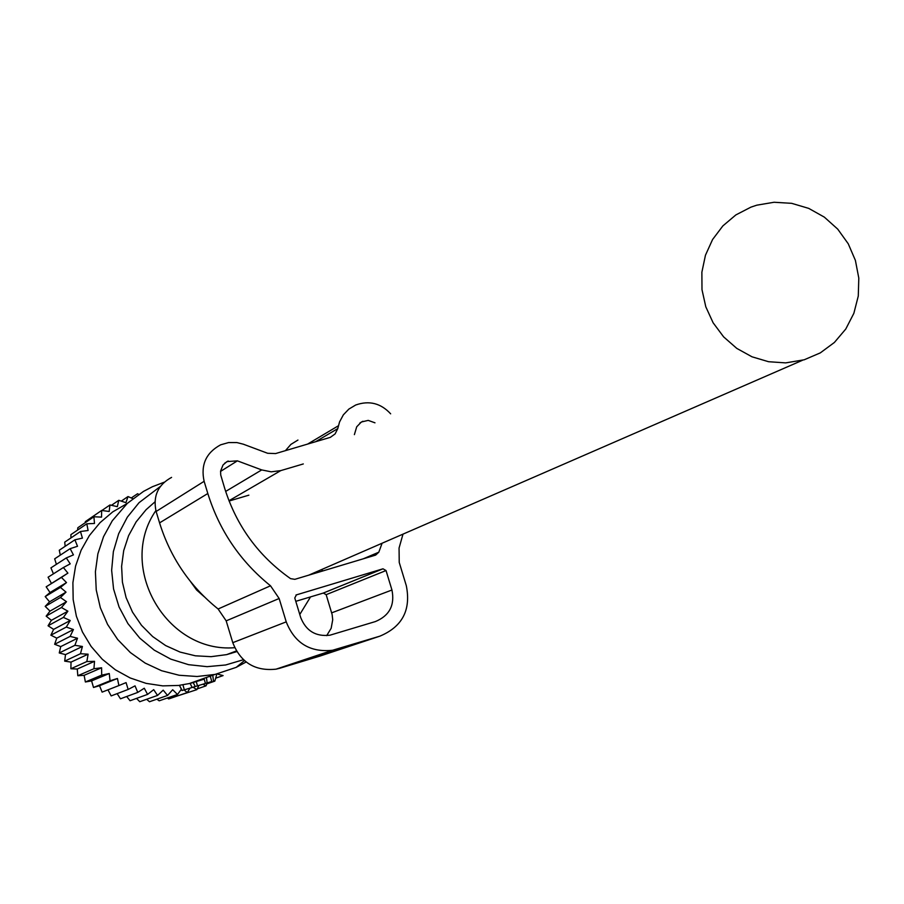 <?xml version="1.0" encoding="UTF-8"?>
<svg xmlns="http://www.w3.org/2000/svg" width="904" height="904" viewBox="0 0 904 904"><rect width="100%" height="100%" fill="white"/><g stroke="black" fill="none" stroke-linecap="round" stroke-linejoin="round"><path stroke-width="1.36" d="M804.187 359.792L820.301 352.888L834.392 342.458L845.771 329.033L853.862 313.304L858.28 296.037L858.8 278.104L855.399 260.397L848.257 243.797L837.725 229.13L824.324 217.118L808.718 208.383L791.678 203.332L774.073 202.259L756.761 205.185L750.93 207.14L735.856 214.926L722.872 225.898L712.567 239.537L705.459 255.222L701.877 272.194L701.99 289.664L705.798 306.795L713.12 322.784L723.629 336.876L736.794 348.402L752.015 356.809L768.569 361.713L785.655 362.888L804.187 359.792M190.507 581.554L196.586 589.973L204.338 596.832M211.762 681.514L182.043 690.532L211.762 681.514L210.361 676.429M205.377 683.3L204.236 679.164L190.179 683.413L179.41 685.288L182.19 690.475M192.1 687.469L190.179 683.413M209.683 676.61L211.694 675.604M164.121 482.239L152.471 486.702L143.533 491.38L127.328 503.37L112.265 520.806L103.564 536.626L97.881 553.813L95.406 571.78L96.231 589.939L100.321 607.669L107.565 624.393L117.689 639.524L130.368 652.564L145.171 663.095L161.613 670.734L179.116 675.254L197.117 676.497L215.005 674.429L236.215 667.355L246.137 661.999M127.17 503.505L112.751 511.867L100.028 522.67L89.36 535.586L81.123 550.208L75.574 566.085L72.896 582.718L73.167 599.601L76.377 616.2L82.445 631.998L91.168 646.484L102.276 659.242L115.418 669.841L130.187 677.966L146.12 683.367L162.72 685.876L179.467 685.424M243.436 659.717L225.627 664.982L207.106 666.666L188.563 664.677L170.72 659.106L154.256 650.145L139.804 638.156L127.916 623.579L119.057 606.968L113.565 588.979L111.644 570.288L113.373 551.609L118.673 533.676L127.34 517.156L139.046 502.68L160.279 486.521M155.872 510.59C116.672 567.034 166.313 653.332 234.701 647.705M299.778 614.494L310.535 596.9M317.745 572.458L317.925 571.158M154.923 501.901L146.098 509.686L136.154 521.845L128.594 535.665L123.69 550.672L121.611 566.356L122.424 582.187L126.108 597.634L132.526 612.155L141.476 625.285L152.652 636.552L165.658 645.58L180.077 652.078L195.388 655.807L211.095 656.666L226.667 654.62L236.803 651.626M138.753 494.386L137.566 493.731L131.272 497.968M132.865 498.669L128.006 496.556L125.927 502.669L118.774 500.307L117.339 506.669L109.96 504.963L109.181 511.494L101.643 510.455L101.542 517.111L93.903 516.76L94.491 523.461L86.818 523.8L88.095 530.49L80.456 531.518L82.422 538.117L74.885 539.824L77.518 546.276L70.15 548.66L73.439 554.886L66.308 557.926L70.218 563.859L63.393 567.531L67.902 573.125L61.427 577.396L66.501 582.583L60.444 587.408L66.026 592.143L60.444 597.476L66.501 601.714L61.427 607.511L67.89 611.194L63.382 617.409L70.218 620.506L66.297 627.071L73.427 629.534L70.139 636.405L77.518 638.224L74.885 645.32L82.422 646.473L80.467 653.728L88.117 654.191L86.84 661.558L94.525 661.321L93.937 668.711L101.598 667.785L101.7 675.141L109.26 673.525L110.051 680.78L117.441 678.486L118.899 685.56L126.063 682.61L128.165 689.447L135.035 685.865L137.758 692.407L144.278 688.226L147.578 694.396L153.691 689.662L157.545 695.413L163.195 690.159L167.545 695.447L172.687 689.718L177.489 694.487L181.399 689.255M231.593 652.767L230.904 653.535M217.084 673.966L223.096 675.582L215.672 678.181M216.531 675.209L214.824 681.13L206.79 683.91M177.568 695.899L196.835 689.662L193.207 687.3M167.195 698.046L168.743 698.928L187.286 692.554L184.066 689.944M156.867 699.176L159.194 700.815L177.489 694.487M146.629 699.289L149.51 701.741L167.545 695.447M136.538 698.385L139.758 701.719L157.545 695.413M126.673 696.498L130.063 700.736L147.578 694.396M117.124 693.639L120.492 698.792L137.758 692.407M107.971 689.831L111.147 695.91L128.165 689.447M117.441 678.486L99.53 685.707L102.118 692.125L118.899 685.56M99.53 685.707L93.507 687.469L110.051 680.78M109.26 673.525L91.586 680.893L93.507 687.469M91.586 680.893L85.371 681.989L101.7 675.141M101.598 667.785L84.128 675.322L85.371 681.989M84.128 675.322L77.812 675.729L93.937 668.711M94.525 661.321L77.258 669.039L77.812 675.729M77.258 669.039L70.896 668.757L86.84 661.558M88.117 654.191L71.02 662.112L70.896 668.757M71.02 662.112L64.692 661.14L80.467 653.728M82.422 646.473L65.495 654.609L64.692 661.14M65.495 654.609L59.257 652.959L74.885 645.32M77.518 638.224L60.726 646.597L59.257 652.959M60.726 646.597L54.647 644.281L70.139 636.405M73.427 629.534L56.76 638.156L54.647 644.281M56.76 638.156L50.895 635.184L66.297 627.071M70.218 620.506L53.63 629.365L50.895 635.184M53.63 629.365L48.059 625.783L63.382 617.409M67.89 611.194L51.381 620.325L48.059 625.783M51.381 620.325L46.16 616.144L61.427 607.511M66.501 601.714L50.014 611.115L46.16 616.144M50.014 611.115L45.2 606.381L60.444 597.476M66.026 592.143L49.562 601.815L45.2 606.381M49.562 601.815L45.2 596.572L60.444 587.408M66.501 582.583L50.025 592.527L45.2 596.572M50.025 592.527L46.172 586.809L61.427 577.396M67.902 573.125L46.172 586.809M51.392 583.329L48.081 577.215L63.393 567.531M53.438 573.825L50.929 567.859L66.308 557.926M56.387 564.333L54.669 558.83L70.15 548.66M60.308 555.135L59.28 550.231L74.885 539.824M65.178 546.298L64.715 542.14L80.456 531.518M70.964 537.914L70.907 534.626L86.818 523.8M77.631 530.049L77.812 527.766L93.903 516.76M85.157 522.738L85.349 521.619L101.643 510.455M101.881 510.489L109.96 504.963M111.463 505.302L118.774 500.307M121.272 501.132L128.006 496.556M189.93 688.26L187.286 692.554M198.869 685.56L196.835 689.662M202.993 684.283L206.044 685.842L207.152 682.983M213.412 680.588L214.824 681.13M197.23 688.882L206.044 685.842M402.992 534.14L399.059 548.073L399.229 562.424L406.303 585.679C411.162 609.951 402.337 626.777 379.827 636.179L332.536 650.27C310.095 652.609 294.659 643.139 286.229 621.862L279.144 598.504L270.511 585.792C240.306 561.407 219.412 530.659 207.818 493.516L204.123 481.312L156.121 511.483L159.567 522.874C170.381 557.542 189.897 586.244 218.113 608.991L270.511 585.792M379.827 636.179L320.298 655.976L279.867 668.226L336.604 649.264M218.113 608.991L226.181 620.856L232.78 642.665C240.645 662.519 255.075 671.356 276.059 669.163L279.867 668.226M390.652 413.829C380.81 403.195 369.16 400.257 355.713 405.003L348.865 409.083L343.351 414.846L339.565 421.908L337.768 428.609L315.473 441.796M297.947 440.056L290.885 444.406L285.415 450.667M204.123 481.312C200.552 464.893 206.055 452.734 220.632 444.824L228.588 442.564L236.893 442.564L243.345 444.203L267.652 453.277L275.584 453.571L330.322 437.355L335.113 433.909L337.768 428.609M171.579 477.391C157.951 484.793 152.799 496.16 156.121 511.483M225.661 491.426L261.708 469.922L237.39 460.848L226.96 461.594L223.017 465.006L220.587 471.063L220.734 475.018L224.746 488.51C236.577 526.026 258.521 556.073 290.557 578.639L294.851 579.328L375.635 555.101L378.81 552.186L382.087 543.236M321.779 571.249L322.502 569.17M374.979 422.823L368.21 420.383L361.374 421.998L356.707 426.801L354.391 434.632M303.303 463.944L280.76 470.611L228.972 500.726M248.871 495.166L229.085 501.031M261.708 469.922L271.2 471.82L280.76 470.611M296.444 594.821L294.772 597.985L300.693 617.5C306.049 630.947 315.824 636.834 329.994 635.184L375.386 621.568C389.466 615.703 394.98 605.183 391.952 590.007L386.031 570.548L382.991 568.808L295.97 595.013M326.683 635.636L331.169 628.269L332.717 619.737L332.13 614.539L326.163 594.674L323.327 593.058L295.789 601.329M206.564 678.316L207.095 682.791L206.541 678.305M197.422 685.707L196.281 681.571M195.151 686.407L193.117 682.362M184.314 689.831L182.913 684.735M232.78 642.665L286.229 621.862M226.181 620.856L279.144 598.504M307.507 444.146L338.412 425.773M159.567 522.874L207.818 493.516M363.34 558.785L378.81 552.186M237.39 460.848L220.553 471.413M331.678 612.844L391.952 590.007M326.163 594.674L386.031 570.548M323.236 593.08L382.9 568.831M308.682 575.181L802.481 360.278M189.049 683.65L215.005 674.429M182.043 690.532L179.399 685.288M213.468 681.017L212.768 675.22M244.419 660.598L236.215 667.355M226.667 654.62L236.396 650.948M276.059 669.163L332.536 650.27M359.871 423.027L362.899 421.253M224.633 463.243L228.136 461.017M323.327 593.058L382.991 568.808"/></g></svg>

